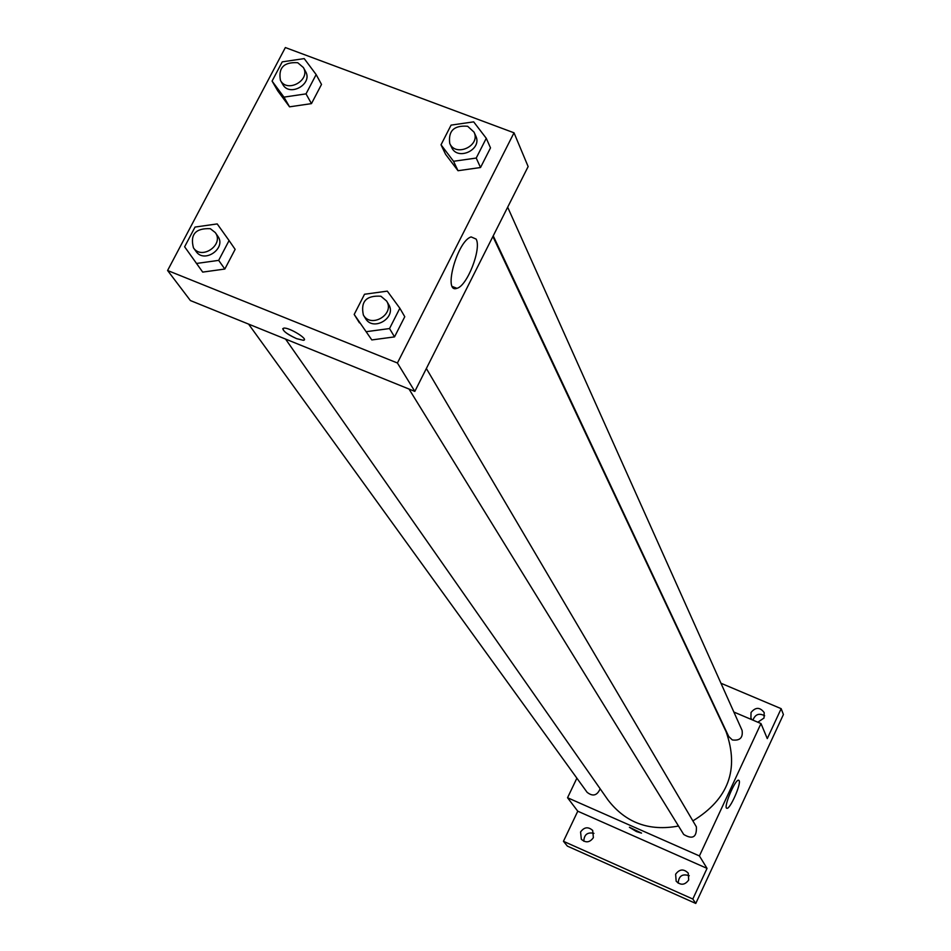 <?xml version="1.0" encoding="UTF-8"?>
<svg xmlns="http://www.w3.org/2000/svg" width="951" height="951" viewBox="0 0 951 951"><rect width="100%" height="100%" fill="white"/><g stroke="black" fill="none" stroke-linecap="round" stroke-linejoin="round"><path stroke-width="1.43" d="M689.261 875.752C682.402 873.47 678.705 875.93 678.17 883.17M764.652 715.77C759.112 712.834 755.201 714.296 752.942 720.133M593.959 833.349C587.456 831.947 584.08 834.574 583.819 841.243M720.965 683.246L781.163 708.673L783.41 714.522L695.775 903.45L567.378 846.117L563.444 841.302L577.768 811.203L567.545 797.734L576.877 778.191M751.92 719.705L750.921 718.064L751.028 712.501C755.57 706.997 759.956 707.021 764.188 712.572L764.033 718.017L757.828 722.213M781.163 708.673L767.279 738.594L760.99 723.556L699.413 855.936L707.045 868.382L692.815 899.028L695.775 903.45M739.129 780.616C741.352 783.826 730.059 809.432 726.933 808.279C722.831 808.493 735.087 779.071 738.618 780.2L739.129 780.616M692.815 899.028L563.444 841.302M675.626 874.207C679.513 869.012 683.71 868.655 688.239 873.137L688.69 880.008C684.875 885.167 680.69 885.571 676.161 881.208L675.626 874.207M580.574 831.97C584.187 827.001 588.229 826.502 592.687 830.449L593.376 837.653C589.81 842.586 585.804 843.121 581.334 839.281L580.574 831.97M707.045 868.382L577.768 811.203M285.55 339.067L608.069 800.088C625.722 822.865 649.188 831.507 678.503 826.027M692.887 820.891C728.395 799.209 739.45 769.478 726.077 731.688L492.891 236.514M699.413 855.936L567.545 797.734M733.851 712.037L760.99 723.556M409.013 389.042L683.71 834.467C692.673 839.781 696.893 837.237 696.37 826.823L426.357 368.501M248.58 324.101L587.076 792.278C592.806 796.807 597.169 795.63 600.152 788.759M507.668 207.187L742.089 730.404C743.111 737.762 739.854 740.948 732.306 739.937L728.716 736.49L493.224 235.848M641.545 833.064L636.421 831.554L629.443 827.239L641.497 833.112L636.421 831.554L629.396 827.287M514.015 132.807L528.138 166.58L414.826 391.396L190.39 300.552L167.59 270.5L285.359 47.55L514.015 132.807L397.423 362.997L167.59 270.5M399.848 308.255L404.769 316.719L394.534 336.88L371.817 339.935L354.188 314.448L364.53 294.251L387.307 291.137L399.848 308.255L389.53 328.559L366.646 331.637M316.148 74.57L321.509 84.437L311.464 103.623L289.544 106.833L277.751 90.88L289.544 106.833L283.945 97.121L272.081 81.085L282.233 61.863L304.213 58.605L316.148 74.57L306.02 93.876L283.945 97.121M229.072 240.555L235.135 249.352L224.828 269.038L202.706 272.105L184.625 246.784L195.038 227.063L217.208 223.925L229.072 240.555L218.671 260.372L196.405 263.475M486.27 138.299L490.502 147.881L480.528 167.519L458.013 170.716L445.567 154.3L458.013 170.716L453.544 161.29L441.026 144.79L451.083 125.116L473.669 121.859L486.27 138.299L476.225 158.056L453.544 161.29M397.423 362.997L414.826 391.396M476.118 239.07C481.788 248.627 467.107 286.215 456.908 288.308C442.667 294.014 457.383 240.603 471.161 236.93L476.118 239.07M296.569 338.651C285.954 333.599 281.674 330.092 283.731 328.119C289.187 327.156 309.657 339.887 303.333 340.292L296.569 338.651M304.261 339.804L303.333 340.28L296.569 338.639C287.88 334.693 283.279 331.34 282.768 328.606M449.752 143.435L451.57 147.286C457.419 161.301 482.585 149.592 475.785 136.017L474.038 132.13L467.666 126.281C454.079 125.116 448.111 130.834 449.752 143.435C455.624 157.486 480.873 145.753 474.038 132.13M441.026 144.79L445.567 154.3M490.502 147.881L480.528 167.519L458.013 170.716M476.225 158.056L480.528 167.519M363.377 315.054L365.469 318.442C373.077 332.054 397.138 317.575 388.65 304.498L386.629 301.063L380.911 296.236C366.301 295.238 360.453 301.503 363.377 315.054C371.009 328.701 395.14 314.187 386.629 301.063M354.188 314.448L359.43 322.853M404.769 316.719L394.534 336.88L371.817 339.935M389.53 328.559L394.534 336.88M280.45 80.383L282.72 84.342C289.425 97.382 313.188 84.021 305.568 71.491L303.369 67.509L297.722 62.718C283.921 61.874 278.156 67.771 280.45 80.383C287.178 93.46 311.013 80.062 303.369 67.509M272.081 81.085L277.751 90.88M321.509 84.437L311.464 103.623L289.544 106.833M306.02 93.876L311.464 103.623M193.469 247.866L196.013 251.385C204.275 263.95 226.885 248.092 217.755 236.133L215.283 232.567L210.326 228.692C195.561 228.038 189.938 234.433 193.469 247.866C201.755 260.455 224.424 244.55 215.283 232.567M235.135 249.352L224.828 269.038L202.706 272.105M218.671 260.372L224.828 269.038M452.414 286.548L456.908 288.308"/></g></svg>
